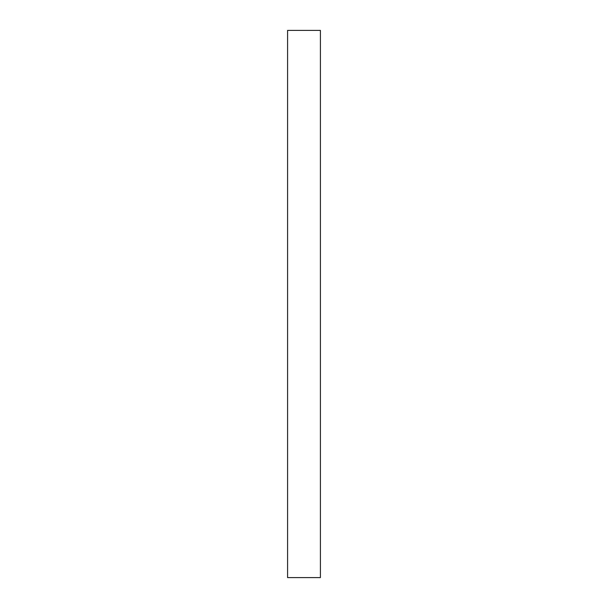 <?xml version="1.0" encoding="UTF-8"?>
<svg xmlns="http://www.w3.org/2000/svg" width="608" height="608" viewBox="0 0 608 608"><rect width="100%" height="100%" fill="white"/><g stroke="black" fill="none" stroke-linecap="round" stroke-linejoin="round"><path stroke-width="0.91" d="M320.416 30.4L287.584 30.4L320.416 30.4L320.416 577.6L287.584 577.6L287.584 30.4L287.584 577.6L320.416 577.6L320.416 30.4"/></g></svg>
